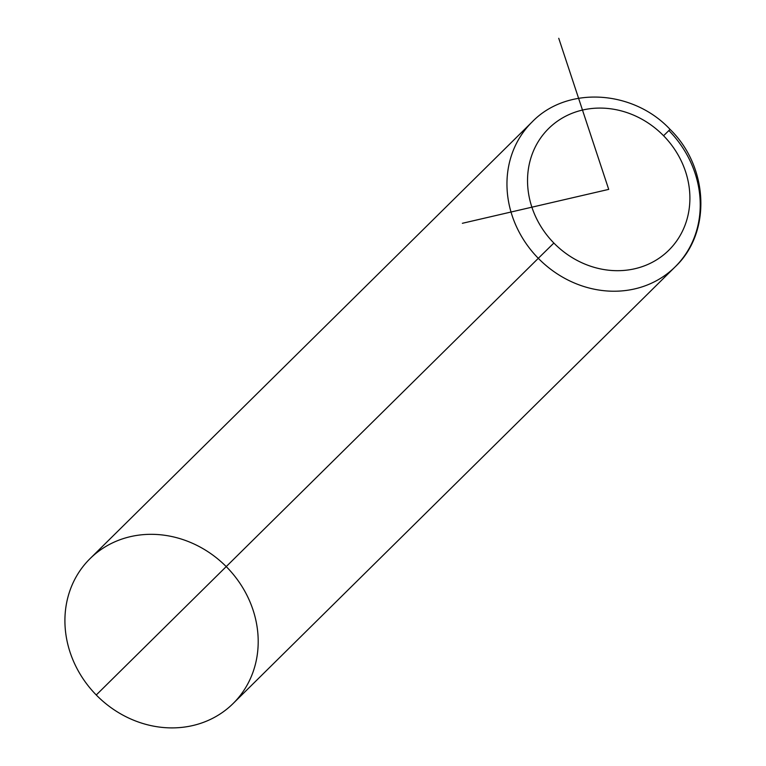 <?xml version="1.0" encoding="UTF-8"?>
<svg xmlns="http://www.w3.org/2000/svg" width="766" height="766" viewBox="0 0 766 766"><rect width="100%" height="100%" fill="white"/><g stroke="black" fill="none" stroke-linecap="round" stroke-linejoin="round"><path stroke-width="1.15" d="M226.229 566.601A101.801 91.346 45.4 0 0 90.015 558.682A101.801 91.346 45.4 0 0 96.257 694.982A101.801 91.346 45.4 0 0 232.816 703.82A101.801 91.346 45.4 0 0 226.851 567.233M675.143 266.865A101.801 91.346 -134.6 0 1 538.297 258.314A101.801 91.346 45.4 0 0 675.143 266.865L233.103 703.533A101.801 91.346 -134.6 0 1 96.257 694.982L538.297 258.314A101.801 91.346 -134.6 0 1 532.054 122.014A101.801 91.346 45.4 0 0 538.297 258.314L96.257 694.982A101.801 91.346 -134.6 0 1 90.015 558.682L532.054 122.014C567.079 85.601 633.233 89.881 670.078 129.387L663.567 135.735A85.514 76.724 -134.6 0 1 668.574 250.463A85.514 76.724 -134.6 0 1 553.866 243.042A85.514 76.724 -134.6 0 1 548.858 128.315A85.514 76.724 -134.6 0 1 663.567 135.735L670.078 129.387C708.598 166.806 711.748 232.481 675.143 266.865A101.801 91.346 45.4 0 0 668.9 130.565L670.078 129.387M553.866 243.042A85.514 76.724 45.4 0 0 668.574 250.463A85.514 76.724 45.4 0 0 663.567 135.735A85.514 76.724 45.4 0 0 548.858 128.315A85.514 76.724 45.4 0 0 553.866 243.042L538.297 258.314L553.866 243.042M558.749 38.3L608.711 189.384L462.367 223.299"/></g></svg>
